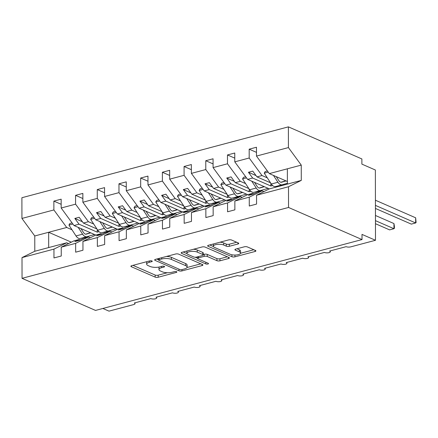 <?xml version="1.0" encoding="UTF-8"?>
<svg xmlns="http://www.w3.org/2000/svg" width="438" height="438" viewBox="0 0 438 438"><rect width="100%" height="100%" fill="white"/><g stroke="black" fill="none" stroke-linecap="round" stroke-linejoin="round"><path stroke-width="0.66" d="M151.942 260.955A1.511 0.515 179.9 0 0 149.823 260.867L131.718 265.68A2.157 0.734 179.9 0 0 130.885 266.266A2.157 0.734 179.9 0 0 131.34 266.715L155.161 277.117A2.157 0.734 179.9 0 0 158.189 277.243L176.295 272.425A1.511 0.515 179.9 0 0 176.875 272.02A1.511 0.515 179.9 0 0 176.558 271.708A1.511 0.515 179.9 0 0 174.439 271.62L172.096 272.239A6.904 2.349 179.9 0 1 162.41 271.839L160.423 270.974A6.904 2.349 179.9 0 1 158.972 269.534A6.904 2.349 179.9 0 1 161.644 267.673L163.987 267.054A1.511 0.515 179.9 0 0 164.568 266.643A1.511 0.515 179.9 0 0 164.25 266.331A1.511 0.515 179.9 0 0 162.131 266.244L159.788 266.868A6.904 2.349 179.9 0 1 150.103 266.468L148.115 265.598A6.904 2.349 179.9 0 1 146.664 264.163A6.904 2.349 179.9 0 1 149.336 262.302L151.674 261.678A1.511 0.515 179.9 0 0 152.26 261.267A1.511 0.515 179.9 0 0 151.942 260.955M237.927 243.999A2.157 0.734 179.9 0 0 238.759 243.413A2.157 0.734 179.9 0 0 238.305 242.964L231.625 240.046A2.157 0.734 179.9 0 0 228.598 239.92L208.488 245.269A2.157 0.734 179.9 0 0 207.656 245.849A2.157 0.734 179.9 0 0 208.105 246.298L231.926 256.706A2.157 0.734 179.9 0 0 234.954 256.827L255.064 251.483A2.157 0.734 179.9 0 0 255.901 250.903A2.157 0.734 179.9 0 0 255.447 250.454L247.371 246.928A2.157 0.734 179.9 0 0 244.344 246.802L235.737 249.091A2.157 0.734 179.9 0 0 234.905 249.671A2.157 0.734 179.9 0 0 235.359 250.12L239.362 251.866A5.771 1.966 179.9 0 1 240.577 253.071A5.771 1.966 179.9 0 1 236.679 254.938A5.771 1.966 179.9 0 1 230.246 254.292L214.56 247.443A5.771 1.966 179.9 0 1 213.35 246.244A5.771 1.966 179.9 0 1 217.248 244.377A5.771 1.966 179.9 0 1 223.681 245.017L226.293 246.161A2.157 0.734 179.9 0 0 229.32 246.287L237.927 243.999L237.922 242.8M68.536 243.555L66.735 242.772L53.951 249.112L22.004 257.604L22.042 278.327L95.522 310.422L362.018 239.564L362.007 234.396L375.492 240.281L350.75 246.862A3.296 1.122 179.9 0 1 346.124 246.671L329.628 251.056A3.296 1.122 179.9 0 1 330.323 251.74A3.296 1.122 179.9 0 1 328.095 252.808A3.296 1.122 179.9 0 1 324.421 252.441L307.93 256.827A3.296 1.122 179.9 0 1 308.62 257.511A3.296 1.122 179.9 0 1 306.397 258.579A3.296 1.122 179.9 0 1 302.718 258.212L286.228 262.597A3.296 1.122 179.9 0 1 286.923 263.282A3.296 1.122 179.9 0 1 284.695 264.349A3.296 1.122 179.9 0 1 281.021 263.983L264.525 268.368A3.296 1.122 179.9 0 1 265.22 269.052A3.296 1.122 179.9 0 1 262.992 270.12A3.296 1.122 179.9 0 1 259.318 269.753L242.827 274.139A3.296 1.122 179.9 0 1 243.517 274.823A3.296 1.122 179.9 0 1 241.289 275.891A3.296 1.122 179.9 0 1 237.615 275.518L221.124 279.904A3.296 1.122 179.9 0 1 221.82 280.594A3.296 1.122 179.9 0 1 219.591 281.661A3.296 1.122 179.9 0 1 215.918 281.289L199.421 285.675A3.296 1.122 179.9 0 1 200.117 286.364A3.296 1.122 179.9 0 1 197.888 287.427A3.296 1.122 179.9 0 1 194.215 287.06L177.724 291.445A3.296 1.122 179.9 0 1 178.414 292.135A3.296 1.122 179.9 0 1 176.185 293.197A3.296 1.122 179.9 0 1 172.512 292.83L156.021 297.216A3.296 1.122 179.9 0 1 156.711 297.906A3.296 1.122 179.9 0 1 154.488 298.968A3.296 1.122 179.9 0 1 150.814 298.601L134.318 302.986A3.296 1.122 -0.1 0 1 135.013 303.676A3.296 1.122 -0.1 0 1 133.738 304.563L108.996 311.139L102.87 308.467M22.042 278.327L288.532 207.47L362.018 239.564M178.627 254.139A2.157 0.734 179.9 0 0 175.6 254.013L155.49 259.362A2.157 0.734 179.9 0 0 154.658 259.942A2.157 0.734 179.9 0 0 155.107 260.391L178.934 270.793A2.157 0.734 179.9 0 0 181.962 270.919L202.066 265.576A2.157 0.734 179.9 0 0 202.904 264.99A2.157 0.734 179.9 0 0 202.449 264.541L178.627 254.139M181.989 252.315L202.099 246.966A2.157 0.734 179.9 0 1 205.126 247.092L228.948 257.495A2.157 0.734 179.9 0 1 229.403 257.944A2.157 0.734 179.9 0 1 228.565 258.529L219.958 260.818A2.157 0.734 179.9 0 1 216.93 260.692L207.273 256.471A2.157 0.734 179.9 0 0 204.245 256.345L198.534 257.867A2.157 0.734 179.9 0 0 197.702 258.447A2.157 0.734 179.9 0 0 198.157 258.896L208.214 263.287A1.511 0.515 179.9 0 1 208.532 263.605A1.511 0.515 179.9 0 1 207.508 264.092A1.511 0.515 179.9 0 1 205.827 263.922L181.606 253.345A2.157 0.734 179.9 0 1 181.157 252.896A2.157 0.734 179.9 0 1 181.989 252.315M263.846 191.625L262.05 190.837L257.013 192.178L252.808 194.264L248.466 195.419L252.671 193.333L247.64 194.669L234.85 201.015L234.867 209.846L227.574 211.789L227.557 202.953L240.347 196.607L235.31 197.949L231.105 200.035L226.764 201.19L230.974 199.104L225.937 200.44L213.147 206.78L213.164 215.616L205.871 217.555L205.86 208.723L218.644 202.378L213.613 203.719L209.402 205.805L205.066 206.96L209.271 204.869L204.234 206.21L191.45 212.55L191.466 221.387L184.174 223.325L184.157 214.489L196.947 208.149L191.91 209.49L187.705 211.576L183.363 212.726L187.568 210.64L182.536 211.981L169.747 218.321L169.763 227.158L162.471 229.096L162.454 220.259L175.244 213.919L170.207 215.255L166.002 217.347L161.66 218.496L165.871 216.41L160.834 217.752L148.044 224.092L148.06 232.928L140.768 234.867L140.751 226.03L153.541 219.69L148.509 221.026L144.299 223.117L139.957 224.267L144.168 222.181L139.131 223.522L126.347 229.862L126.358 238.699L119.07 240.637L119.054 231.801L131.843 225.46L126.806 226.796L122.596 228.882L118.26 230.038L122.465 227.952L117.433 229.293L104.644 235.633L104.66 244.47L97.367 246.408L97.351 237.571L110.141 231.231L105.104 232.567L100.899 234.653L96.557 235.808L100.762 233.722L95.73 235.064L82.941 241.404L82.957 250.24L75.664 252.179L75.648 243.342L88.438 237.002L83.406 238.338L79.196 240.424L74.854 241.579L79.064 239.493L74.027 240.829L61.238 247.174L61.254 256.011L53.962 257.949L53.951 249.112M288.532 207.47L288.494 186.747L256.553 195.244L256.569 204.075L249.277 206.019L249.26 197.182L262.05 190.837M256.553 195.244L269.343 188.898L287.394 184.097L287.366 168.805L269.315 173.607L287.394 181.502M242.148 197.396L240.347 196.607M220.445 203.166L218.644 202.378M198.743 208.937L196.947 208.149M177.04 214.702L175.244 213.919M155.342 220.473L153.541 219.69M133.639 226.243L131.843 225.46M111.936 232.014L110.141 231.231M90.239 237.785L88.438 237.002M256.476 152.364L249.178 149.177L249.195 158.014L234.784 161.846L247.612 179.372L269.392 188.887M267.311 177.855L262.023 175.545L249.195 158.014M282.795 184.617L283.802 185.055M234.773 158.134L227.475 154.948L227.492 163.785L213.082 167.612L225.909 185.143L247.689 194.658M245.608 183.626L240.32 181.316L227.492 163.785M261.092 190.382L263.884 191.603M213.076 163.905L205.772 160.719L205.789 169.555L191.379 173.382L204.212 190.913L225.986 200.429M223.911 189.397L218.617 187.081L205.789 169.555M239.389 196.153L242.187 197.374M191.373 169.676L184.075 166.489L184.086 175.32L169.681 179.153L182.509 196.684L204.289 206.194M202.208 195.162L196.919 192.851L184.086 175.32M217.691 201.923L220.484 203.144M169.67 175.446L162.372 172.254L162.389 181.091L147.978 184.924L160.806 202.455L182.586 211.965M180.505 200.933L175.216 198.622L162.389 181.091M195.989 207.694L198.781 208.915M147.973 181.217L140.669 178.025L140.686 186.862L126.275 190.694L139.103 208.225L160.883 217.735M158.808 206.703L153.514 204.393L140.686 186.862M174.286 213.465L177.078 214.686M126.27 186.988L118.966 183.796L118.983 192.632L104.572 196.465L117.406 213.996L139.185 223.506M137.105 212.474L131.816 210.163L118.983 192.632M152.583 219.235L155.381 220.456M104.567 192.758L97.269 189.566L97.285 198.403L82.875 202.236L95.703 219.766L117.483 229.277M115.402 218.244L110.113 215.934L97.285 198.403M130.885 225.006L133.678 226.227M82.87 198.529L75.566 195.337L75.582 204.174L61.172 208.006L61.156 199.17L53.863 201.108L53.879 209.944L21.938 218.436L21.9 197.719L288.39 126.861L361.876 158.95L361.881 164.119L375.366 170.01L375.492 240.281M93.705 224.015L88.41 221.705L75.582 204.174M109.182 230.777L111.975 231.998M61.167 204.294L53.863 201.108M72.002 229.786L66.713 227.475L53.879 209.944M87.48 236.547L90.277 237.768M269.315 173.607L256.482 156.076L256.471 147.239L249.178 149.177M227.475 154.948L234.768 153.01L234.784 161.846M205.772 160.719L213.065 158.78L213.082 167.612M184.075 166.489L191.362 164.546L191.379 173.382M162.372 172.254L169.665 170.316L169.681 179.153M140.669 178.025L147.962 176.087L147.978 184.924M118.966 183.796L126.259 181.858L126.275 190.694M97.269 189.566L104.562 187.628L104.572 196.465M75.566 195.337L82.859 193.399L82.875 202.236M249.26 197.182L234.85 201.015M227.557 202.953L213.147 206.78M205.86 208.723L191.45 212.55M184.157 214.489L169.747 218.321M162.454 220.259L148.044 224.092M140.751 226.03L126.347 229.862M119.054 231.801L104.644 235.633M97.351 237.571L82.941 241.404M75.648 243.342L61.238 247.174M288.494 186.747L301.284 180.407L301.256 165.11L288.428 147.579L256.482 156.076M288.428 147.579L288.39 126.861M262.023 175.545L256.986 176.881L252.764 171.116L248.428 172.265L252.649 178.036L247.612 179.372M270.536 182.799L256.986 176.881M270.843 183.276L270.848 185.986L272.595 185.52M270.848 185.986L252.649 178.036M253.744 193.799L252.671 193.333M240.32 181.316L235.288 182.651L231.067 176.886L226.725 178.036L230.946 183.807L225.909 185.143M248.833 188.57L235.288 182.651M249.145 189.046L249.145 191.756L250.892 191.291M249.145 191.756L230.946 183.807M232.041 199.569L230.974 199.104M218.617 187.081L213.585 188.422L209.364 182.657L205.022 183.807L209.244 189.577L204.212 190.913M227.13 194.341L213.585 188.422M227.442 194.817L227.448 197.527L229.189 197.062M227.448 197.527L209.244 189.577M210.344 205.34L209.271 204.869M196.919 192.851L191.882 194.193L187.661 188.422L183.319 189.577L187.541 195.348L182.509 196.684M205.433 200.111L191.882 194.193M205.74 200.582L205.745 203.298L207.492 202.832M205.745 203.298L187.541 195.348M188.641 211.111L187.568 210.64M175.216 198.622L170.179 199.963L165.958 194.193L161.622 195.348L165.843 201.119L160.806 202.455M183.73 205.876L170.179 199.963M184.037 206.353L184.042 209.068L185.789 208.603M184.042 209.068L165.843 201.119M166.938 216.881L165.871 216.41M153.514 204.393L148.482 205.734L144.261 199.963L139.919 201.119L144.14 206.889L139.103 208.225M162.027 211.647L148.482 205.734M162.339 212.123L162.345 214.839L164.086 214.374M162.345 214.839L144.14 206.889M145.235 222.652L144.168 222.181M131.816 210.163L126.779 211.505L122.558 205.734L118.216 206.889L122.437 212.654L117.406 213.996M140.324 217.418L126.779 211.505M140.636 217.894L140.642 220.604L142.388 220.144M140.642 220.604L122.437 212.654M123.538 228.422L122.465 227.952M110.113 215.934L105.076 217.275L100.855 211.505L96.519 212.66L100.74 218.425L95.703 219.766M118.627 223.188L105.076 217.275M118.933 223.665L118.939 226.375L120.685 225.915M118.939 226.375L100.74 218.425M101.835 234.188L100.762 233.722M88.41 221.705L83.379 223.046L79.158 217.275L74.816 218.431L79.037 224.196L74 225.537L61.172 208.006M96.924 228.959L83.379 223.046M97.236 229.435L97.241 232.145L98.983 231.686M97.241 232.145L79.037 224.196M74 225.537L95.78 235.047M80.132 239.958L79.064 239.493M66.735 242.772L34.794 251.264L34.766 235.967L21.938 218.436M22.004 257.604L34.794 251.264M66.713 227.475L34.766 235.967M71.323 242.176L48.656 232.277L48.684 247.569M301.284 180.407L287.394 184.097M301.256 165.11L287.366 168.805M82.437 221.759L74.816 218.431M104.14 215.989L96.519 212.66M125.837 210.218L118.216 206.889M147.54 204.447L139.919 201.119M169.243 198.677L161.622 195.348M190.941 192.906L183.319 189.577M212.644 187.136L205.022 183.807M234.346 181.365L226.725 178.036M256.044 175.594L248.428 172.265M146.768 261.678A6.904 2.349 179.9 0 0 146.659 262.094L146.664 264.163M159.093 267.027A6.904 2.349 179.9 0 0 158.967 267.47L158.972 269.534M132.955 265.351L155.156 275.048A2.157 0.734 179.9 0 0 158.184 275.173L167.354 272.737M187.015 267.509L200.828 263.835M156.727 259.033L158.633 259.865M159.218 259.674A1.511 0.515 179.9 0 0 158.633 260.079A1.511 0.515 179.9 0 0 158.95 260.391L179.859 269.523A1.511 0.515 179.9 0 0 181.978 269.611L184.453 268.954A6.904 2.349 179.9 0 0 187.119 267.092A6.904 2.349 179.9 0 0 185.668 265.658L171.378 259.416A6.904 2.349 179.9 0 0 161.688 259.017L159.218 259.674L159.213 258.371M187.119 267.092L187.119 265.028A6.904 2.349 179.9 0 0 185.668 263.588L185.668 265.658M166.429 256.454A6.904 2.349 179.9 0 1 171.373 257.347L185.668 263.588M227.327 256.788L219.958 258.748L219.958 260.818M203.227 254.549L204.239 254.281A2.157 0.734 179.9 0 1 207.267 254.407L216.93 258.623A2.157 0.734 179.9 0 0 219.958 258.748M197.702 258.31L195.184 257.21M186.993 253.629L183.226 251.987M197.248 252.096A5.771 1.966 179.9 0 0 190.815 251.45A5.771 1.966 179.9 0 0 186.916 253.317A5.771 1.966 179.9 0 0 188.132 254.516L193.656 256.931A2.157 0.734 179.9 0 0 196.684 257.057L202.389 255.54A2.157 0.734 179.9 0 0 203.227 254.954A2.157 0.734 179.9 0 0 202.772 254.505L197.248 252.096L197.242 250.027A5.771 1.966 179.9 0 0 193.377 249.288M186.96 250.99A5.771 1.966 179.9 0 0 186.911 251.248L186.916 253.317M203.227 254.954L203.221 252.89A2.157 0.734 179.9 0 0 202.767 252.441L202.772 254.505M197.242 250.027L202.767 252.441M219.958 242.219A5.771 1.966 179.9 0 1 223.676 242.953L226.287 244.092A2.157 0.734 179.9 0 0 229.315 244.218L236.69 242.258M213.377 243.971A5.771 1.966 179.9 0 0 213.344 244.174L213.35 246.244M240.577 253.071L240.571 251.001A5.771 1.966 179.9 0 0 239.356 249.802L239.362 251.866M236.974 248.762L239.356 249.802M240.544 253.274L253.826 249.742M209.725 244.941L213.426 246.556M94.526 234.5L86.976 236.695A7.035 4.051 -104.9 0 1 86.921 236.706A7.035 4.051 -104.9 0 1 82.607 234.182L78.156 227.349M86.872 236.723L80.378 238.447A7.035 4.051 -104.9 0 1 80.324 238.464A7.035 4.051 -104.9 0 1 76.009 235.94L68.941 225.088L72.9 224.032M68.941 225.088L69.877 223.484L72.073 222.904M80.926 228.559L83.548 232.583A4.396 2.535 75.1 0 0 86.242 234.16A4.396 2.535 75.1 0 0 86.275 234.149L90.748 232.852M85.591 234.188L90.524 232.753M116.229 228.729L108.673 230.925A7.035 4.051 -104.9 0 1 108.624 230.935A7.035 4.051 -104.9 0 1 104.31 228.412L99.853 221.579M108.569 230.952L102.076 232.677A7.035 4.051 -104.9 0 1 102.027 232.693A7.035 4.051 -104.9 0 1 97.712 230.169L90.639 219.318L94.603 218.261M90.639 219.318L91.58 217.713L93.776 217.133M102.629 222.789L105.246 226.813A4.396 2.535 75.1 0 0 107.945 228.39A4.396 2.535 75.1 0 0 107.978 228.379L112.451 227.081M107.294 228.417L112.227 226.983M137.926 222.958L130.376 225.154A7.035 4.051 -104.9 0 1 130.327 225.17A7.035 4.051 -104.9 0 1 126.007 222.641L121.556 215.808M130.272 225.181L123.779 226.906A7.035 4.051 -104.9 0 1 123.73 226.922A7.035 4.051 -104.9 0 1 119.41 224.398L112.342 213.547L116.305 212.496M112.342 213.547L113.283 211.943L115.479 211.362M124.332 217.018L126.949 221.042A4.396 2.535 75.1 0 0 129.648 222.619A4.396 2.535 75.1 0 0 129.681 222.608L134.154 221.31M128.996 222.646L133.929 221.212M159.629 217.188L152.079 219.383A7.035 4.051 -104.9 0 1 152.024 219.4A7.035 4.051 -104.9 0 1 147.71 216.87L143.259 210.037M151.975 219.411L145.482 221.135A7.035 4.051 -104.9 0 1 145.427 221.152A7.035 4.051 -104.9 0 1 141.113 218.628L134.044 207.776L138.008 206.725M134.044 207.776L134.986 206.172L137.176 205.592M146.029 211.253L148.652 215.272A4.396 2.535 75.1 0 0 151.345 216.848A4.396 2.535 75.1 0 0 151.378 216.837L155.851 215.54M150.694 216.876L155.627 215.441M181.332 211.417L173.776 213.613A7.035 4.051 -104.9 0 1 173.727 213.629A7.035 4.051 -104.9 0 1 169.413 211.105L164.956 204.267M173.672 213.64L167.179 215.365A7.035 4.051 -104.9 0 1 167.13 215.381A7.035 4.051 -104.9 0 1 162.816 212.857L155.747 202.006L159.706 200.954M155.747 202.006L156.684 200.401L158.879 199.821M167.732 205.482L170.355 209.501A4.396 2.535 75.1 0 0 173.048 211.078A4.396 2.535 75.1 0 0 173.081 211.067L177.554 209.769M172.397 211.105L177.33 209.671M203.029 205.646L195.479 207.842A7.035 4.051 -104.9 0 1 195.43 207.858A7.035 4.051 -104.9 0 1 191.11 205.334L186.659 198.496M195.375 207.869L188.882 209.599A7.035 4.051 -104.9 0 1 188.833 209.61A7.035 4.051 -104.9 0 1 184.518 207.086L177.445 196.235L181.409 195.184M177.445 196.235L178.386 194.636L180.582 194.05M189.435 199.712L192.052 203.73A4.396 2.535 75.1 0 0 194.751 205.307A4.396 2.535 75.1 0 0 194.784 205.302L199.257 203.999M194.1 205.334L199.033 203.9M224.732 199.876L217.182 202.071A7.035 4.051 -104.9 0 1 217.128 202.088A7.035 4.051 -104.9 0 1 212.813 199.564L208.362 192.725M217.078 202.099L210.585 203.829A7.035 4.051 -104.9 0 1 210.53 203.84A7.035 4.051 -104.9 0 1 206.216 201.316L199.148 190.464L203.112 189.413M199.148 190.464L200.089 188.866L202.279 188.28M211.132 193.941L213.755 197.96A4.396 2.535 75.1 0 0 216.454 199.536A4.396 2.535 75.1 0 0 216.481 199.531L220.955 198.228M215.797 199.564L220.736 198.129M246.435 194.111L238.88 196.301A7.035 4.051 -104.9 0 1 238.83 196.317A7.035 4.051 -104.9 0 1 234.516 193.793L230.065 186.96M238.781 196.328L232.282 198.058A7.035 4.051 -104.9 0 1 232.233 198.069A7.035 4.051 -104.9 0 1 227.919 195.545L220.851 184.694L224.809 183.642M220.851 184.694L221.787 183.095L223.982 182.509M232.835 188.17L235.458 192.189A4.396 2.535 75.1 0 0 238.152 193.766A4.396 2.535 75.1 0 0 238.184 193.76L242.657 192.457M237.5 193.793L242.433 192.359M375.459 223.703L389.612 229.884L393.954 228.729L375.454 220.653M393.943 223.561L394.397 226.227L394.397 228.291L393.954 228.729L393.943 223.561L375.448 215.485M268.138 188.34L260.583 190.53A7.035 4.051 -104.9 0 1 260.533 190.546A7.035 4.051 -104.9 0 1 256.219 188.022L251.762 181.19M260.479 190.557L253.985 192.287A7.035 4.051 -104.9 0 1 253.936 192.298A7.035 4.051 -104.9 0 1 249.622 189.774L242.548 178.923L246.512 177.872M242.548 178.923L243.49 177.324L245.685 176.738M254.538 182.4L257.155 186.418A4.396 2.535 75.1 0 0 259.854 187.995A4.396 2.535 75.1 0 0 259.887 187.99L264.36 186.687M259.203 188.022L264.136 186.593M375.432 208.444L411.315 224.114L415.651 222.958L375.426 205.389M415.646 217.79L416.1 222.52L415.651 222.958L415.646 217.79L375.421 200.226M287.394 183.276L282.286 184.759A7.035 4.051 -104.9 0 1 282.231 184.776A7.035 4.051 -104.9 0 1 277.916 182.252L273.465 175.419M282.181 184.792L275.688 186.517A7.035 4.051 -104.9 0 1 275.633 186.528A7.035 4.051 -104.9 0 1 271.319 184.004L264.251 173.158L268.215 172.101M264.251 173.158L265.193 171.554L267.388 170.968M276.241 176.629L278.858 180.648A4.396 2.535 75.1 0 0 281.557 182.224A4.396 2.535 75.1 0 0 281.59 182.219L286.063 180.916M280.906 182.252L285.839 180.823M149.331 260.999L149.336 262.302M163.982 266.238L163.987 267.054M161.638 266.375L161.644 267.673M176.29 271.615L176.295 272.425M158.184 275.173L158.189 277.243M155.156 275.048L155.161 277.117M131.334 265.811L131.34 266.715M151.674 260.862L151.674 261.678M202.066 264.377L202.066 265.576M181.956 269.622L181.962 270.919M178.928 269.118L178.934 270.793M155.107 259.493L155.107 260.391M171.373 257.347L171.378 259.416M161.688 257.714L161.688 259.017M228.565 257.33L228.565 258.529M216.93 258.623L216.93 260.692M207.267 254.407L207.273 256.471M204.239 254.281L204.245 256.345M198.534 256.564L198.534 257.867M205.822 262.247L205.827 263.922M181.606 252.447L181.606 253.345M229.315 244.218L229.32 246.287M226.287 244.092L226.293 246.161M223.676 242.953L223.681 245.017M235.359 249.222L235.359 250.12M255.064 250.284L255.064 251.483M234.954 255.042L234.954 256.827M231.926 254.79L231.926 256.706M208.105 245.4L208.105 246.298M76.009 235.94L82.607 234.182M97.712 230.169L104.31 228.412M119.41 224.398L126.007 222.641M141.113 218.628L147.71 216.87M162.816 212.857L169.413 211.105M184.518 207.086L191.11 205.334M206.216 201.316L212.813 199.564M227.919 195.545L234.516 193.793M249.622 189.774L256.219 188.022M271.319 184.004L277.916 182.252M156.711 297.035L156.711 297.906M135.008 302.806L135.013 303.676M178.414 291.265L178.414 292.135M200.117 285.494L200.117 286.364M221.814 279.723L221.82 280.594M243.517 273.953L243.517 274.823M265.22 268.182L265.22 269.052M286.917 262.411L286.923 263.282M308.62 256.641L308.62 257.511M330.323 250.87L330.323 251.74M158.633 258.524L158.633 260.079M197.697 256.788L197.702 258.447M80.324 238.464L86.921 236.706M102.027 232.693L108.624 230.935M123.73 226.922L130.327 225.17M145.427 221.152L152.024 219.4M167.13 215.381L173.727 213.629M188.833 209.61L195.43 207.858M210.53 203.84L217.128 202.088M232.233 198.069L238.83 196.317M253.936 192.298L260.533 190.546M275.633 186.528L282.231 184.776"/></g></svg>
